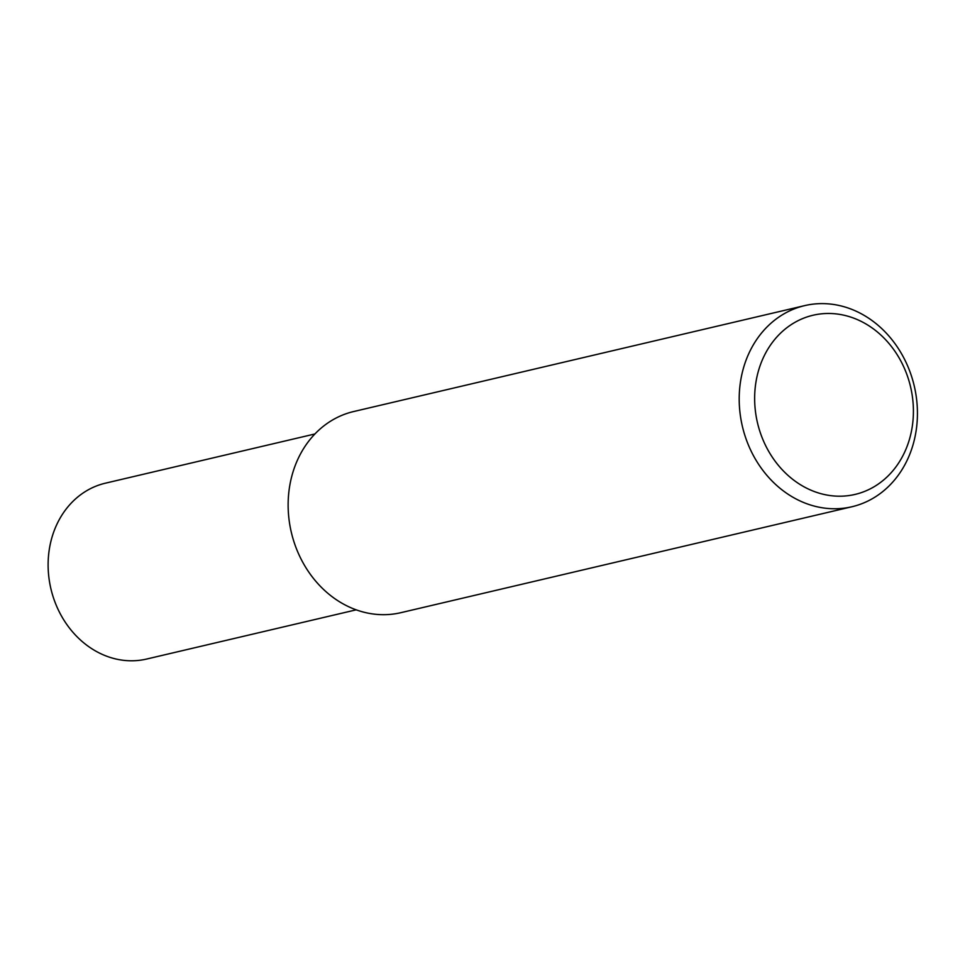 <?xml version="1.0" encoding="UTF-8"?>
<svg xmlns="http://www.w3.org/2000/svg" width="965" height="965" viewBox="0 0 965 965"><rect width="100%" height="100%" fill="white"/><g stroke="black" fill="none" stroke-linecap="round" stroke-linejoin="round"><path stroke-width="1.45" d="M314.904 433.973L105.39 483.188A90.324 77.176 76.8 0 0 52.991 596.37A90.324 77.176 76.8 0 0 146.68 659.035L356.206 609.832M804.701 305.616L353.636 411.548A103.303 88.273 76.8 0 0 293.71 541.003A103.303 88.273 76.8 0 0 400.873 612.678L851.938 506.746A103.303 88.273 76.8 0 0 914.253 386A103.303 88.273 76.8 0 0 804.701 305.616A103.303 88.273 76.8 0 0 744.775 435.07A103.303 88.273 76.8 0 0 851.938 506.746M759.612 430.571A92.013 78.623 76.8 0 0 895.17 467.892A92.013 78.623 76.8 0 0 847.294 316.05A92.013 78.623 76.8 0 0 759.612 430.571"/></g></svg>
